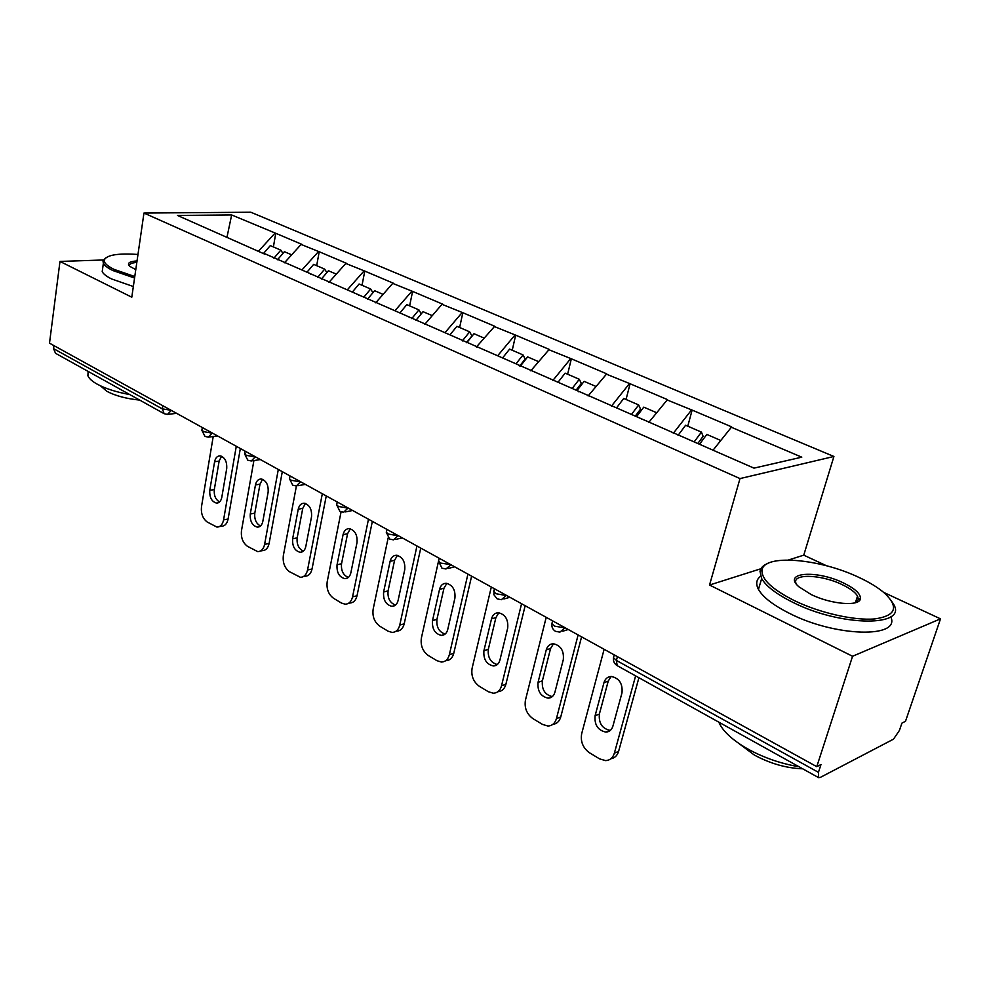 <?xml version="1.0" encoding="UTF-8"?>
<svg xmlns="http://www.w3.org/2000/svg" width="990" height="990" viewBox="0 0 990 990"><rect width="100%" height="100%" fill="white"/><g stroke="black" fill="none" stroke-linecap="round" stroke-linejoin="round"><path stroke-width="1.49" d="M833.914 456.477L250.829 212.231L143.958 213.048L740 478.578L833.914 456.477L803.756 555.155L788.498 559.994M760.902 568.743L709.533 585.028L852.563 656.271L940.5 618.849L883.637 592.366M826.576 565.785L803.756 555.155M940.5 618.849L905.504 721.289L901.927 723.121L899.427 730.434L893.487 739.171L820.24 777.447L818.582 777.633L617.191 665.639L616.399 660.417L818.445 772.336L820.982 764.515L816.775 766.668L852.563 656.271M226.908 237.551L231.66 214.954L177.495 215.449L264.738 254.145M231.66 214.954L275.752 233.281L273.401 246.931M284.464 262.796L301.084 244.443L301.987 244.419L275.752 233.281M301.084 244.443L319.213 251.745L316.676 265.654M328.989 282.323L345.807 263.451L346.698 263.414L319.213 251.745M345.807 263.451L364.778 271.087L362.031 285.281M375.705 302.816L392.721 283.375L393.612 283.326L364.778 271.087M392.721 283.375L412.595 291.394L409.625 305.861M424.784 324.336L441.998 304.314L442.889 304.252L412.595 291.394M441.998 304.314L462.825 312.716L459.632 327.492M476.413 346.983L494.691 326.255L462.825 312.716M493.812 326.329L515.679 335.164L512.226 350.25M530.776 370.817L549.227 349.408L515.679 335.164M548.373 349.507L571.354 358.801L567.629 374.208M588.11 395.963L606.734 373.836L571.354 358.801M605.892 373.948L630.086 383.749L626.051 399.49M648.673 422.532L667.458 399.614L630.086 383.749M666.616 399.75L692.134 410.095L687.765 426.183M713.048 450.203L731.66 426.876L692.134 410.095M730.843 427.036L801.789 457.17L753.984 468.134L264.367 253.527M301.913 269.985L318.322 251.769M347.292 289.872L363.887 271.124M310.142 273.599L310.514 274.218M394.911 310.749L411.704 291.444M358.281 294.686L358.628 295.317M444.968 332.689L461.946 312.791M408.932 316.899L409.278 317.53M497.648 355.781L514.812 335.251M462.33 340.3L462.652 340.944M552.828 380.494L570.488 358.9M518.686 365.001L518.995 365.657M611.399 406.172L629.244 383.86M578.259 391.112L578.544 391.768M673.287 433.323L691.305 410.231M641.334 418.77L641.594 419.426M818.445 772.336L818.582 777.633M103.331 259.986L59.982 261.434L49.5 343.171L816.775 766.668M53.571 348.653L162.335 408.895L164.13 413.684L55.514 353.282L53.571 348.653L53.955 345.634M59.982 261.434L131.794 297.198L143.958 213.048M709.533 585.028L740 478.578M258.65 251.027L274.861 233.306M635.617 675.885L614.369 753.167C612.897 757.857 609.976 760.345 605.608 760.617L599.581 758.872L589.495 752.784C582.937 747.957 580.338 741.584 581.687 733.664L604.123 649.291M621.98 692.889C622.834 683.756 619.307 678.286 611.387 676.467C607.674 676.628 605.199 678.695 603.962 682.667L595.101 715.721C594.309 724.878 597.898 730.335 605.855 732.093C609.37 731.895 611.721 729.915 612.909 726.128L621.98 692.889M614.369 753.167L618.601 751.385L638.921 677.717M618.601 751.385C617.29 755.63 614.716 758.08 610.867 758.736M611.139 676.467L608.231 681.108L599.371 714.062C598.579 723.195 602.155 728.628 610.1 730.385L610.372 730.373M720.584 440.389L706.81 434.424L699.522 444.262M678.039 435.402L685.612 425.255L701.427 432.098L703.123 436.318L697.789 443.508M694.139 441.911L701.427 432.098M578.123 634.937L556.442 718.591C555.031 723.319 552.197 725.794 547.953 726.029L542.52 724.42L532.942 718.641C526.73 714.05 524.23 707.862 525.455 700.103L546.208 617.327M563.31 659.6C564.09 650.801 560.786 645.517 553.41 643.748C549.809 643.884 547.408 645.938 546.245 649.923L538.053 682.345C537.322 691.168 540.676 696.44 548.089 698.16C551.504 698 553.781 696.007 554.92 692.208L563.31 659.6M556.442 718.591L560.748 716.958L581.576 636.842M560.748 716.958C559.437 721.413 556.801 723.876 552.841 724.358M553.521 643.748L550.576 648.5L542.384 680.835C541.641 689.572 544.958 694.832 552.333 696.601M656.457 412.644L643.772 407.15L636.558 416.666M616.535 407.892L623.725 398.475L638.674 404.947L640.542 409.142L635.271 416.097M631.471 414.439L638.674 404.947M521.569 603.727L501.522 685.81C500.173 690.55 497.425 693.012 493.292 693.21L488.367 691.738L479.284 686.256C473.381 681.863 470.98 675.861 472.106 668.25L491.312 587.021M507.697 628.056C508.414 619.567 505.321 614.456 498.416 612.723C494.926 612.835 492.624 614.877 491.51 618.874L483.924 650.69C483.269 659.191 486.399 664.29 493.342 665.973C496.658 665.837 498.849 663.857 499.938 660.045L507.697 628.056M501.522 685.81L505.878 684.325L525.158 605.707M505.878 684.325C504.566 688.953 501.893 691.416 497.871 691.713M498.836 612.748L495.903 617.587L488.318 649.316C487.6 657.533 490.607 662.607 497.327 664.538M595.832 386.409L584.125 381.348L576.997 390.567M558.038 382.251L565.142 373.143L579.298 379.269L581.316 383.439L576.106 390.171M572.183 388.451L579.298 379.269M467.924 574.113L449.361 654.675C448.074 659.427 445.426 661.877 441.404 662.05L436.937 660.689L428.299 655.479C422.668 651.284 420.379 645.443 421.394 637.981L439.176 558.249L438.545 561.132L441.948 568.186L445.995 568.99L450.908 564.733M454.917 598.109C455.561 589.904 452.653 584.954 446.193 583.271C442.815 583.357 440.6 585.399 439.535 589.384L432.519 620.606C431.912 628.836 434.857 633.761 441.354 635.407C444.572 635.295 446.7 633.328 447.728 629.516L454.917 598.109M449.361 654.675L453.767 653.313L471.611 576.155M453.767 653.313C452.479 658.053 449.819 660.503 445.809 660.677L445.611 660.738M446.861 583.333L443.966 588.221L436.937 619.369C436.268 627.103 438.991 632.004 445.129 634.07M538.412 361.573L527.62 356.907L520.27 366.213M502.586 357.947L509.603 349.111L523.042 354.927L525.183 359.061L519.725 365.978M516 363.825L523.042 354.927M416.951 545.985L399.762 625.074C398.537 629.826 395.975 632.264 392.089 632.412L388.006 631.162L379.789 626.187C374.43 622.178 372.215 616.51 373.156 609.184L388.142 537.954M404.749 569.646C405.331 561.701 402.596 556.912 396.532 555.266C393.265 555.353 391.124 557.37 390.11 561.342L383.613 592.008C383.068 599.965 385.84 604.741 391.941 606.35C395.06 606.251 397.114 604.296 398.091 600.485L404.749 569.646M399.762 625.074L404.205 623.824L420.75 548.076M404.205 623.824C402.979 628.563 400.418 631.014 396.52 631.162L395.814 631.36M397.423 555.378L394.589 560.291L388.08 590.869C387.436 598.183 389.924 602.922 395.53 605.076M483.962 338.023L474 333.717L466.736 342.738M449.967 334.88L456.897 326.316L469.656 331.836L471.908 335.932L466.525 342.639M462.516 340.684L469.656 331.836M368.478 519.23L352.551 596.883C351.376 601.635 348.913 604.073 345.139 604.197L341.414 603.034L333.568 598.294C328.47 594.446 326.341 588.939 327.195 581.749L341.055 511.941M357.006 542.557C357.539 534.86 354.952 530.219 349.247 528.623C346.092 528.685 344.037 530.702 343.072 534.662L337.046 564.77C336.55 572.48 339.174 577.108 344.916 578.68C347.923 578.593 349.903 576.65 350.844 572.839L357.006 542.557M352.551 596.883L357.019 595.757L372.351 521.371M357.019 595.757C355.843 600.497 353.381 602.922 349.606 603.058L348.455 603.343M350.324 528.784L347.577 533.709L341.538 563.743C340.931 570.648 343.208 575.227 348.344 577.455M432.259 315.649L423.052 311.677L415.887 320.426M399.935 312.951L406.791 304.635L418.918 309.882L421.245 313.892M411.753 318.619L418.918 309.882M858.974 577.43C819.138 558.323 763.364 553.818 762.028 570.302C761.421 579.212 772.089 589.273 794.005 600.447C819.188 612.773 854.048 620.767 874.715 618.923C895.591 615.879 899.081 607.464 885.171 593.691C878.749 587.998 870.024 582.578 858.974 577.43M892.089 601.895L893.091 603.504C909.476 627.091 841.327 627.103 792.693 602.254C776.494 594.173 766.149 586.29 761.669 578.581L759.998 571.317C760.592 567.913 763.203 565.302 767.819 563.458M843.443 582.937C854.877 588.505 860.545 593.691 860.446 598.48C860.199 606.759 831.043 604.469 810.971 594.433L798.942 586.822C781.754 572.282 816.54 569.646 843.443 582.937M855.768 602.625L858.342 599.457L857.55 596.054C855.224 592.243 850.113 588.431 842.205 584.657C820.425 573.952 790.218 573.445 796.418 584.15M798.98 766.73C780.726 763.624 763.649 757.697 747.747 748.947C732.402 740.124 722.787 731.251 718.889 722.304L718.827 722.155M802.68 768.797C786.382 768.203 770.257 763.624 754.318 755.036L738.651 743.304M890.765 616.807C901.048 638.562 835.176 636.966 789.315 613.28C773.178 605.15 762.894 597.18 758.451 589.384C755.593 583.902 756.298 579.521 760.592 576.242M137.969 254.467C118.02 253.118 106.796 254.937 104.321 259.912C103.777 262.734 106.982 265.865 113.961 269.342L134.776 276.532M134.566 278.017L112.835 270.53C107.724 268.005 104.556 265.605 103.356 263.328L102.972 260.865L105.645 257.932M135.779 269.627L129.74 266.322C126.757 263.278 129.195 261.471 137.041 260.915M129.764 394.577C116.201 392.089 105.274 388.575 96.971 384.033C92.02 381.237 89.001 378.465 87.9 375.755L88.122 371.411M139.701 400.096C126.275 398.735 115.31 395.79 106.821 391.285L100.497 385.84M133.341 286.518L111.66 278.982C106.549 276.445 103.406 274.02 102.205 271.693L102.787 267.51M136.818 262.424C131.262 262.894 128.861 264.144 129.603 266.211M322.319 493.75L307.544 570.017C306.43 574.757 304.054 577.182 300.391 577.294L289.501 571.7C284.625 568.013 282.571 562.629 283.35 555.576L296.406 485.979M311.528 516.755C312.011 509.293 309.561 504.776 304.178 503.229C301.133 503.279 299.153 505.271 298.238 509.219L292.644 538.808C292.199 546.282 294.686 550.774 300.094 552.296C303.014 552.222 304.92 550.292 305.811 546.492L311.528 516.755M307.544 570.017L312.036 568.99L326.255 495.928M312.036 568.99C310.922 573.717 308.534 576.143 304.883 576.254L303.348 576.613M305.415 503.452L302.754 508.365L297.161 537.867C296.592 544.413 298.671 548.831 303.385 551.121M383.093 294.389L374.591 290.701L367.5 299.215M352.341 292.087L359.098 284.006L370.656 289.006L372.908 292.718M363.578 297.495L370.656 289.006M278.301 469.458L264.602 544.389C263.55 549.116 261.249 551.517 257.709 551.616L247.438 546.307C242.773 542.755 240.793 537.521 241.498 530.591L253.898 460.573M268.142 492.141C268.575 484.89 266.248 480.509 261.174 478.999C258.229 479.049 256.323 481.029 255.457 484.952L250.272 514.02C249.876 521.272 252.227 525.64 257.326 527.125C260.16 527.064 261.991 525.146 262.833 521.359L268.142 492.141M264.602 544.389L269.107 543.448L282.298 471.661M269.107 543.448C268.043 548.163 265.741 550.576 262.202 550.663L260.345 551.059M262.548 479.296L259.986 484.172L254.789 513.167C254.269 519.379 256.175 523.648 260.494 525.975M336.278 274.131L328.42 270.74L321.428 279.007M306.987 272.213L313.657 264.355L324.671 269.119L326.861 272.584M317.691 277.373L324.671 269.119M236.288 446.267L223.579 519.899C222.577 524.613 220.362 527.002 216.934 527.088L207.219 522.027C202.764 518.624 200.846 513.513 201.49 506.719L213.221 436.491M226.71 468.641C227.106 461.588 224.891 457.331 220.089 455.858C217.243 455.895 215.412 457.863 214.595 461.773L209.781 490.335C209.422 497.388 211.662 501.645 216.488 503.081C219.223 503.031 220.993 501.126 221.797 497.351L226.71 468.641M223.579 519.899L228.096 519.045L240.335 448.507M228.096 519.045C227.081 523.747 224.866 526.136 221.438 526.222L219.285 526.63M221.574 456.229L219.137 461.068L214.31 489.567C213.828 495.47 215.572 499.604 219.545 501.942M291.666 254.838L284.402 251.695L277.497 259.739M263.724 253.242L270.32 245.594L280.826 250.148L282.942 253.391M273.933 258.18L280.826 250.148M617.426 656.63L616.399 660.417L613.478 657.756L613.986 655.887M171.035 410.256L162.335 408.895L162.83 405.727M552.606 620.854L551.888 623.737C551.529 627.066 552.729 629.591 555.477 631.323L559.907 632.14L564.906 627.908L554.524 626.138L551.888 623.737L552.309 622.042M450.648 564.585L440.711 563.1L438.545 561.132M164.13 413.684L167.434 414.439L171.332 410.417M494.344 588.704L493.849 594.668L497.153 598.888L501.386 599.692L506.187 595.485L496.039 593.753L493.664 591.575L494.022 590.052M386.88 529.39L386.286 532.249L389.627 539.08L393.513 539.872L397.93 535.726L388.253 534.043L386.286 532.249L386.546 530.999M337.231 501.992L336.674 504.838L339.954 511.459L343.691 512.238L347.923 508.118L338.469 506.472L336.674 504.838L336.897 503.712M290.045 475.943L289.513 478.776L292.731 485.199L296.344 485.979L300.403 481.895L291.159 480.261L289.513 478.776L289.711 477.749M245.124 451.143L244.629 453.952L247.797 460.214L251.299 460.981L255.185 456.922L246.139 455.326L244.79 453.036M202.319 427.519L201.861 430.316L204.98 436.404L208.37 437.159L212.108 433.137L203.247 431.566L201.997 429.487M603.962 682.667L608.231 681.108M595.101 715.721L599.371 714.062M546.245 649.923L550.576 648.5M538.053 682.345L542.384 680.835M491.51 618.874L495.903 617.587M483.924 650.69L488.318 649.316M439.535 589.384L443.966 588.221M432.519 620.606L436.937 619.369M390.11 561.342L394.589 560.291M383.613 592.008L388.08 590.869M343.072 534.662L347.577 533.709M337.046 564.77L341.538 563.743M298.238 509.219L302.754 508.365M292.644 538.808L297.161 537.867M255.457 484.952L259.986 484.172M250.272 514.02L254.789 513.167M214.595 461.773L219.137 461.068M209.781 490.335L214.31 489.567M614.258 654.885L613.478 657.756C613.095 661.209 614.332 663.845 617.191 665.639M568.26 629.492L562.827 631.212M509.924 597.292L503.922 598.975M454.695 566.812L448.223 568.433M402.336 537.917L395.456 539.439M352.626 510.481L345.399 511.904M305.365 484.395L297.841 485.719M260.37 459.558L252.611 460.771M217.503 435.897L209.546 436.998M176.591 413.325L168.473 414.315M605.855 732.093L610.1 730.385M548.089 698.16L552.259 696.651M493.342 665.973L497.029 664.773M441.354 635.407L444.621 634.454M391.941 606.35L394.837 605.583M344.916 578.68L347.478 578.061M762.028 570.302L759.998 571.317M858.342 599.457L860.446 598.48M857.55 596.054L855.397 602.737M758.451 589.384L761.669 578.581M104.321 259.912L102.972 260.865M87.9 375.755L88.469 371.609M102.205 271.693L103.356 263.328M300.094 552.296L302.371 551.814M257.326 527.125L259.355 526.73M216.488 503.081L218.295 502.759"/></g></svg>
